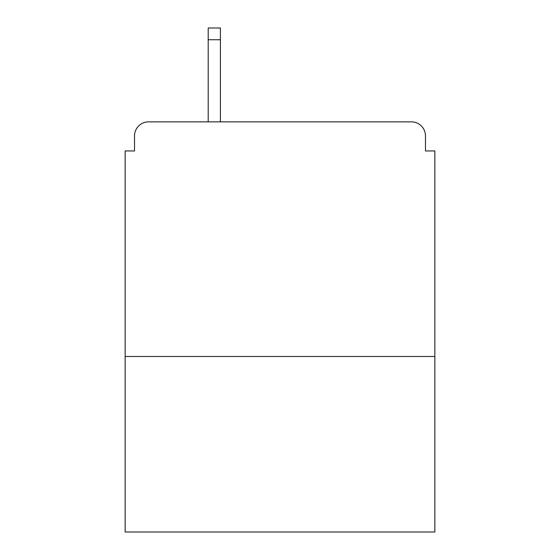 <?xml version="1.0" encoding="UTF-8"?>
<svg xmlns="http://www.w3.org/2000/svg" width="560" height="560" viewBox="0 0 560 560"><rect width="100%" height="100%" fill="white"/><g stroke="black" fill="none" stroke-linecap="round" stroke-linejoin="round"><path stroke-width="0.84" d="M434.861 356.489L434.861 150.948L425.474 150.948L425.474 135.933A14.077 14.077 0 0 0 411.397 121.856L148.603 121.856A14.077 14.077 0 0 0 134.526 135.933L134.526 150.948L125.139 150.948L125.139 532L434.861 532L434.861 356.489L125.139 356.489M134.526 135.933L134.526 150.948M411.397 121.856L340.067 121.856M208.201 39.732L208.201 28L220.402 28L220.402 39.732L208.201 39.732L208.201 121.856L148.603 121.856M425.474 150.948L425.474 135.933M220.402 39.732L220.402 121.856"/></g></svg>
